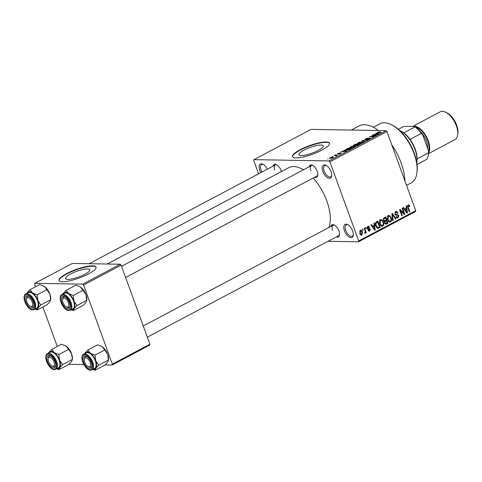 <?xml version="1.0" encoding="UTF-8"?>
<svg xmlns="http://www.w3.org/2000/svg" width="482" height="482" viewBox="0 0 482 482"><rect width="100%" height="100%" fill="white"/><g stroke="black" fill="none" stroke-linecap="round" stroke-linejoin="round"><path stroke-width="0.72" d="M331.044 171.664A7.375 3.705 62.1 0 1 331.682 175.882A7.375 3.705 62.1 0 1 327.923 177.93A7.375 3.705 62.1 0 1 322.886 171.526A7.375 3.705 62.1 0 1 326.061 165.29A7.375 3.705 62.1 0 1 331.044 171.664M326.513 165.549A6.393 3.211 -117.9 0 0 324.723 165.555A6.393 3.211 -117.9 0 0 324.181 171.14A6.393 3.211 -117.9 0 0 330.712 176.846A6.393 3.211 -117.9 0 0 331.724 175.364M260.804 172.652A7.375 3.705 62.1 0 1 259.786 170.465A7.375 3.705 62.1 0 1 262.961 164.229A7.375 3.705 62.1 0 1 267.341 169.188M263.419 164.489A6.393 3.211 -117.9 0 0 261.624 164.495A6.393 3.211 -117.9 0 0 261.081 170.08A6.393 3.211 -117.9 0 0 261.991 172.026M352.637 230.98A7.375 3.705 62.1 0 1 353.27 235.204A7.375 3.705 62.1 0 1 349.51 237.246A7.375 3.705 62.1 0 1 344.479 230.848A7.375 3.705 62.1 0 1 347.649 224.606A7.375 3.705 62.1 0 1 352.637 230.98M348.106 224.865A6.393 3.211 -117.9 0 0 346.311 224.871A6.393 3.211 -117.9 0 0 345.769 230.456A6.393 3.211 -117.9 0 0 352.3 236.162A6.393 3.211 -117.9 0 0 353.312 234.68M303.979 150.167A12.936 2.994 -20 0 0 298.985 154.71A12.936 2.994 -20 0 0 306.058 154.909A12.936 2.994 -20 0 0 318.301 150.408A12.936 2.994 -20 0 0 323.295 145.859A12.936 2.994 -20 0 0 316.228 145.66A12.936 2.994 -20 0 0 303.979 150.167M300.129 149.745A19.66 4.549 -20 0 0 292.532 156.65A19.66 4.549 -20 0 0 303.28 156.951A19.66 4.549 -20 0 0 321.892 150.107A19.66 4.549 -20 0 0 329.483 143.202A19.66 4.549 -20 0 0 318.735 142.901A19.66 4.549 -20 0 0 300.129 149.745M329.537 143.389A19.66 4.549 -20 0 0 300.262 150.101A19.66 4.549 -20 0 0 292.616 156.825M272.951 166.206A6.881 3.458 62.1 0 1 276.445 164.693A6.881 3.458 62.1 0 1 281.102 170.646A6.881 3.458 62.1 0 1 281.404 171.598M309.07 166.814A6.881 3.458 62.1 0 1 312.565 165.302A6.881 3.458 62.1 0 1 317.216 171.255A6.881 3.458 62.1 0 1 317.813 175.195A6.881 3.458 62.1 0 1 314.601 177.237M125.609 277.493L316.927 176.002A5.898 2.964 -117.9 0 0 317.849 174.665M330.791 226.492A6.881 3.458 62.1 0 1 334.285 224.98A6.881 3.458 62.1 0 1 338.936 230.932A6.881 3.458 62.1 0 1 339.533 234.873A6.881 3.458 62.1 0 1 336.322 236.915M147.329 337.171L338.647 235.68A5.898 2.964 -117.9 0 0 339.575 234.342M351.312 130.062L358.927 126.019A41.289 20.756 62.1 0 1 378.515 130.52M391.752 144.745A41.289 20.756 62.1 0 1 401.126 162.874A41.289 20.756 62.1 0 1 404.916 180.913M107.209 264.009L288.706 167.724A37.355 18.78 62.1 0 1 303.467 169.791M313.143 178.009A37.355 18.78 62.1 0 1 326.88 201.072A37.355 18.78 62.1 0 1 328.869 227.51M70.511 274.023A12.936 2.994 -20 0 0 65.516 278.566A12.936 2.994 -20 0 0 72.583 278.765A12.936 2.994 -20 0 0 84.826 274.264A12.936 2.994 -20 0 0 89.827 269.721A12.936 2.994 -20 0 0 82.753 269.522A12.936 2.994 -20 0 0 70.511 274.023M66.661 273.601A19.66 4.549 -20 0 0 59.063 280.506A19.66 4.549 -20 0 0 69.812 280.807A19.66 4.549 -20 0 0 88.417 273.969A19.66 4.549 -20 0 0 96.014 267.058A19.66 4.549 -20 0 0 85.266 266.757A19.66 4.549 -20 0 0 66.661 273.601M96.063 267.245A19.66 4.549 -20 0 0 66.793 273.963A19.66 4.549 -20 0 0 59.147 280.681M332.725 156.566L332.182 156.56L332.725 156.566M335.526 155.566L334.092 155.541L334.568 155.288L337.34 155.337L335.737 156.132L336.002 155.626L335.526 155.566M335.942 156.066L336.002 155.626M336.002 154.83L335.46 154.818L336.002 154.83M337.533 154.18L337.792 153.553L339.846 152.951L338.153 153.577L337.942 153.927L338.316 153.866L340.967 153.005L340.678 153.589L338.78 154.168L340.545 153.264L337.189 154.077M338.153 153.577L338.015 154.138M340.328 153.764L340.545 153.264M344.485 150.655L343.762 150.414L344.262 150.149L346.618 150.987L346.112 151.252L340.78 151.993L344.558 150.854M350.215 146.962L352.185 146.245L354.909 146.263L354.119 147.028L350.324 147.974L349.432 147.697L350.3 147.191M358.066 142.799L360.036 142.082L362.759 142.1L361.97 142.865L358.174 143.811L357.283 143.534L358.15 143.027M378.201 132.827L377.984 132.231L380.202 131.707L378.183 132.526L381.238 132.616L378.177 132.827C377.364 132.875 377.298 132.683 377.984 132.231L377.478 132.683M378.406 132.249L378.292 132.827M329.025 160.91L386.076 130.646L386.95 131.55L329.893 161.819L329.025 160.91L253.96 159.65L253.743 160.542L258.581 173.833M386.076 130.646L311.011 129.387L253.96 159.65M376.695 133.562L375.972 133.327L376.472 133.062L378.828 133.894L378.328 134.159L372.996 134.906L376.773 133.767M375.014 135.502L371.971 135.448L376.255 135.261L370.676 136.551L373.731 136.599L373.255 136.852L369.447 136.792L375.074 135.665M365.175 139.629L365.561 138.822L368.429 138.003L365.965 138.852L365.645 139.376L369.869 138.105L369.555 138.84L366.977 139.587L369.381 138.358L364.778 139.497M365.531 139.611L365.416 139.304L365.724 139.581M370.031 138.551L369.869 138.105L370.26 138.226M369.164 139.033L369.381 138.358M364.085 141.714L361.777 140.858L367.471 139.925L362.482 140.726L364.585 141.449L364.085 141.714M353.776 145.715C353.065 145.697 353.179 145.431 354.107 144.925L355.589 144.136L359.397 144.202L355.644 145.672L353.312 145.57M346.462 150.035L345.486 149.775L347.739 148.305L351.547 148.366L349.384 149.474L346.462 150.035M330.248 158.355L329.531 158.18L330.122 157.626L333.574 157.114L332.99 157.674L330.248 158.355M328.224 158.958L327.676 158.946L328.224 158.958M329.893 161.819L358.68 240.91L415.737 210.646L415.52 211.532L358.463 241.801L328.073 241.289M362.289 229.348L362.765 229.095L363.097 229.992L362.615 230.245L362.289 229.348M365.567 227.606L366.043 227.353L366.368 228.251L365.892 228.504L365.567 227.606M373.869 223.202L374.369 222.937L375.207 229.998L374.701 230.263L370.887 224.787L371.387 224.522L372.484 226.178L374.14 225.299L373.869 223.202M382.075 219.931L383.335 221.834C384.088 223.564 383.871 224.998 382.69 226.124L382.009 226.299L379.677 223.871L379.328 221.358L380.346 219.672L382.075 219.931L380.015 219.894M389.926 215.767L391.179 217.671C391.932 219.4 391.721 220.834 390.541 221.961L389.86 222.136L387.522 219.708L387.173 217.195L388.191 215.508L389.926 215.767L387.865 215.731M396.957 214.436L398.855 215.496L398.126 217.942L397.433 218.123L395.999 216.822L396.451 216.49L397.843 217.213L398.373 215.725L397.987 215.165L396.132 215.255L394.86 214.147L395.686 211.532L396.439 211.333L398.042 212.815L397.596 213.152L395.915 212.291L395.336 213.881L396.12 214.52L397.517 214.394M395.011 212.128L396.439 212.152L394.927 212.273M396.246 217.322L397.843 217.213M397.987 215.165L395.608 215.123M406.079 206.115L406.579 205.85L407.417 212.911L406.916 213.177L403.103 207.694L403.603 207.429L404.699 209.092L406.35 208.212L406.079 206.115M386.95 131.55L415.737 210.646M408.061 204.971L409.019 204.989L409.857 206.35L409.411 206.688L408.356 205.687L408.013 206.435L409.827 211.634L409.351 211.887L407.796 207.615L408.109 204.94L409.019 204.989L408.109 204.94M407.543 205.615L408.585 205.627L407.525 205.675M402.078 208.236L402.554 207.983L404.844 214.279L404.338 214.544L400.482 210.574L402.319 215.617L401.843 215.87L399.554 209.58L400.066 209.309L403.91 213.273L402.078 208.236M391.884 213.647L392.354 213.399L396.059 218.936L395.565 219.202L392.414 214.243L393.173 220.467L392.673 220.732L391.884 213.647M384.22 217.713L385.696 216.93L387.986 223.22L386.504 224.003L385.811 224.208L384.612 223.124L384.648 221.527L383.437 220.334L384.22 217.713M377.81 228.372L375.797 225.974C375.02 224.251 375.237 222.871 376.448 221.834L377.852 221.093L380.141 227.383L377.888 228.378M367.917 226.263L369.622 227.112L369.17 227.45L368.121 226.932L367.736 227.986L369.218 228.293L370.266 229.113L369.664 230.992L368.079 230.269L368.531 229.932L369.411 230.348L369.821 229.462L368.272 229.233L367.302 228.354L367.917 226.263L368.477 226.112M367.344 226.823L368.465 226.841L367.296 226.92M367.29 228.323L368.573 228.335M368.597 230.974L369.664 230.992L369.104 231.137M368.158 230.414L369.411 230.348M369.531 229.161L367.929 229.179M364.199 228.329L364.681 228.076L366.344 232.655L365.868 232.908L365.603 232.179L365.326 233.294L364.784 233.288L364.681 232.559L365.314 231.685L364.199 228.329M365.326 233.294L364.784 233.288L365.326 233.294M360.247 230.33C361.319 230.113 362.048 230.667 362.44 231.993L361.97 235.071C360.916 235.294 360.187 234.758 359.795 233.457L360.247 230.33L360.765 230.203M360.934 235.053L361.458 235.198M83.579 285.049L82.705 284.139L120.241 264.226L121.115 265.136L83.579 285.049L112.366 364.139L149.902 344.226L149.685 345.118L112.149 365.031L105.082 364.91M83.814 364.555L68.962 364.308M120.241 264.226L72.372 263.425L34.837 283.338L34.62 284.229L35.547 286.778M42.904 306.98L57.268 346.456M82.705 284.139L34.837 283.338M121.115 265.136L149.902 344.226M112.149 365.031L112.366 364.139M358.463 241.801L358.68 240.91M276.903 164.958A5.898 2.964 -117.9 0 0 275.276 164.977A5.898 2.964 -117.9 0 0 274.776 170.128M313.023 165.561A5.898 2.964 -117.9 0 0 311.396 165.579A5.898 2.964 -117.9 0 0 310.896 170.736M334.743 225.239A5.898 2.964 -117.9 0 0 333.116 225.257A5.898 2.964 -117.9 0 0 332.616 230.414M409.26 206.344L409.857 206.35M407.483 206.423L408.013 206.435M409.254 211.622L409.827 211.634M406.724 212.899L407.417 212.911M404.067 209.08L404.699 209.092M406.681 211.098L406.459 209.031L405.127 209.736L406.892 212.411L406.681 211.098M404.856 209.007L406.459 209.031M406.374 212.399L406.892 212.411M404.519 209.73L405.127 209.736M404.061 214.261L404.844 214.279M399.909 210.562L400.482 210.574M401.747 215.605L402.319 215.617M403.091 213.261L403.91 213.273M395.294 211.803L395.553 212.14M397.415 212.803L398.042 212.815M394.776 213.869L395.336 213.881M395.969 214.52L396.499 215.068M398.265 215.484L398.855 215.496M396.794 217.918L398.126 217.942M395.391 218.924L396.059 218.936M391.95 214.231L392.414 214.243M392.643 220.461L393.173 220.467M387.811 215.779L388.131 216.099M390.601 217.665L391.179 217.671M389.004 221.34L388.739 221.66M389.143 221.937L390.541 221.961M390.269 221.232C391.167 220.346 391.312 219.244 390.697 217.918C390.293 216.587 389.546 216.032 388.462 216.237L388.01 219.473L388.727 220.786L390.269 221.232L388.414 221.328M388.022 220.774L388.727 220.786M387.438 219.461L388.01 219.473M387.474 216.225L388.968 216.111L387.558 216.087M386.383 223.19L387.986 223.22M385.365 223.419L384.901 223.666M385.22 223.985L386.504 224.003M384.377 220.822L383.859 221.099M387.245 222.738L386.558 220.858L385.184 221.66L385.052 222.762L385.727 223.425L387.245 222.738M384.781 220.828L386.558 220.858M384.509 222.756L385.052 222.762M384.594 221.648L385.184 221.66M386.293 220.123L385.486 217.918L384.009 218.798L383.913 220.075L384.708 220.828L386.293 220.123M383.925 217.888L385.486 217.918M383.347 220.063L383.913 220.075M383.298 218.786L384.009 218.798M383.425 218.436L384.473 218.454M379.961 219.943L380.286 220.262M382.75 221.828L383.335 221.834M381.154 225.504L380.888 225.823M381.298 226.1L382.69 226.124M382.419 225.395C383.323 224.51 383.461 223.407 382.853 222.082C382.443 220.75 381.702 220.196 380.617 220.401L380.159 223.636L380.882 224.949L382.419 225.395L380.563 225.492M380.171 224.937L380.882 224.949M379.593 223.624L380.159 223.636M379.629 220.388L381.117 220.274L379.708 220.256M376.623 227.564L380.141 227.383M377.52 227.582L376.924 227.896M378.551 227.347L379.394 226.902L377.641 222.082L376.779 222.533L375.912 224.088L376.279 225.727L377.822 227.588M376.105 222.051L377.641 222.082M375.713 225.721L376.279 225.727M375.376 224.082L375.912 224.088M375.677 222.515L376.779 222.533M374.508 229.986L375.207 229.998M371.911 226.166L372.484 226.178M374.466 228.191L374.249 226.124L372.917 226.829L374.683 229.498L374.466 228.191M372.64 226.094L374.249 226.124M374.165 229.486L374.683 229.498M372.303 226.817L372.917 226.829M368.959 227.1L369.622 227.112M367.194 227.974L367.736 227.986M367.507 228.354L368.091 229.077L370.266 229.113M365.796 228.245L366.368 228.251M365.772 232.643L366.344 232.655M365.278 232.173L365.603 232.179M362.518 229.98L363.097 229.992M361.855 231.987L362.44 231.993M361.747 234.409L361.964 232.252L360.47 230.992L360.259 233.155L361.747 234.409L360.301 234.469M359.692 233.149L360.259 233.155M359.65 230.98L360.783 230.914L359.692 230.896M376.653 133.55L376.472 133.062M377.641 133.912L376.978 133.659L375.653 134.364L377.641 133.912M362.422 141.099L362.247 140.611M362.651 141.184L362.482 140.726M361.928 142.172L361.813 141.853M361.518 142.859L362.115 142.292L361.325 142.106L358.512 142.805L357.933 143.371L361.59 143.052M358.475 144.449L357.337 144.431L356.059 145.419L358.548 144.654M356.132 145.624L355.975 145.172M356.891 144.419L355.559 144.401L354.095 145.203L356.969 144.624M354.324 145.672L354.095 145.203M354.077 146.335L353.963 146.016M353.674 147.022L354.27 146.456L353.481 146.269L350.667 146.968L350.083 147.534L353.74 147.215M350.625 148.613L347.709 148.564L346.203 149.667L350.703 148.817M346.335 150.035L346.13 149.595L346.293 150.029M344.437 150.637L344.262 150.149M345.431 150.999L344.769 150.745L343.437 151.45L345.431 150.999M333.122 157.596L332.881 156.945M332.664 157.831L332.405 157.198L330.501 157.638L330.7 158.102L332.604 157.656L332.405 157.198M330.785 158.331L330.501 157.638M391.438 124.736L392.312 125.175A32.445 16.31 62.1 0 1 414.249 153.234A32.445 16.31 62.1 0 1 417.044 171.803L416.924 172.773A33.427 16.804 -117.9 0 0 414.038 153.644A33.427 16.804 -117.9 0 0 391.438 124.736A33.427 16.804 -117.9 0 0 379.882 123.808L373.381 127.254M406.531 185.347L411.212 182.859A33.427 16.804 -117.9 0 0 416.924 172.773M62.913 294.062A9.568 4.814 -117.9 0 1 63.275 293.399A9.568 4.814 62.1 0 1 65.498 292.273A9.568 4.814 62.1 0 1 68.571 293.49L66.13 290.321L62.865 294.092M63.389 296.322A6.881 3.458 62.1 0 1 64.829 296.725A6.881 3.458 62.1 0 1 70.077 306.618A6.881 3.458 62.1 0 1 67.968 308.908A6.881 3.458 62.1 0 1 61.871 302.551A6.881 3.458 62.1 0 1 63.389 296.322M66.691 306.992A5.898 2.964 -117.9 0 0 68.39 307.606A5.898 2.964 -117.9 0 0 69.191 307.426A5.898 2.964 -117.9 0 0 70.119 306.088A5.898 2.964 62.1 0 1 69.191 307.426A5.898 2.964 62.1 0 1 67.155 307.263L66.281 306.817A4.916 2.47 -117.9 0 0 68.721 303.781A4.916 2.47 -117.9 0 0 65.438 298.617A4.916 2.47 -117.9 0 0 62.533 299.756A4.916 2.47 -117.9 0 0 62.636 301.443A4.916 2.47 -117.9 0 0 66.281 306.817M62.533 299.756L62.654 298.786A5.898 2.964 62.1 0 1 63.666 297.002A5.898 2.964 62.1 0 1 65.287 296.984A5.898 2.964 -117.9 0 0 64.468 296.822A5.898 2.964 -117.9 0 0 63.666 297.002A5.898 2.964 -117.9 0 0 62.618 299.316M65.733 292.929A8.851 4.446 -117.9 0 0 64.534 293.207L61.979 294.556A8.851 4.446 62.1 0 1 63.184 294.285A8.851 4.446 62.1 0 1 70.583 301.364A8.851 4.446 62.1 0 1 70.276 310.191L72.824 308.835A8.851 4.446 -117.9 0 0 73.131 300.009A8.851 4.446 -117.9 0 0 65.733 292.929M79.458 286.428A9.568 4.814 62.1 0 1 79.512 286.459L75.885 285.145L66.13 290.321M79.385 286.392L80.578 287.115L83.018 290.285L73.264 295.46L68.571 293.49A9.568 4.814 62.1 0 1 73.975 301.111L73.264 295.46M83.018 290.285L85.989 294.737L86.694 300.388L76.945 305.558L73.975 301.111A9.568 4.814 62.1 0 1 74.083 308.643L76.945 305.558M71.077 309.763L73.487 310.522L83.235 305.353L86.097 302.268L86.808 300.214A9.568 4.814 62.1 0 0 85.989 294.737A9.568 4.814 62.1 0 0 80.578 287.115A9.568 4.814 62.1 0 0 79.512 286.459M73.487 310.522L74.083 308.643A9.568 4.814 62.1 0 1 71.209 309.697M31.782 300.925A4.916 2.47 -117.9 0 0 28.534 297.623A4.916 2.47 -117.9 0 0 26.414 299.147A4.916 2.47 -117.9 0 0 27.335 303.088A4.916 2.47 -117.9 0 0 30.161 306.215A4.916 2.47 -117.9 0 0 32.595 305.365A4.916 2.47 -117.9 0 0 31.782 300.925M26.414 299.147L26.534 298.177A5.898 2.964 62.1 0 1 27.546 296.4A5.898 2.964 62.1 0 1 29.167 296.382A5.898 2.964 -117.9 0 0 28.348 296.219A5.898 2.964 -117.9 0 0 27.546 296.4A5.898 2.964 -117.9 0 0 26.504 298.713M30.571 306.389A5.898 2.964 -117.9 0 0 32.27 307.004A5.898 2.964 -117.9 0 0 33.071 306.817A5.898 2.964 -117.9 0 0 33.999 305.486A5.898 2.964 62.1 0 1 33.071 306.817A5.898 2.964 62.1 0 1 31.035 306.654L30.161 306.215M85.175 363.374A4.916 2.47 -117.9 0 0 88.001 366.495A4.916 2.47 -117.9 0 0 90.435 365.651A4.916 2.47 -117.9 0 0 89.622 361.211A4.916 2.47 -117.9 0 0 86.374 357.909A4.916 2.47 -117.9 0 0 84.254 359.433A4.916 2.47 -117.9 0 0 85.175 363.374M88.411 366.669A5.898 2.964 -117.9 0 0 90.11 367.284A5.898 2.964 -117.9 0 0 90.911 367.103A5.898 2.964 -117.9 0 0 91.839 365.766A5.898 2.964 62.1 0 1 90.911 367.103A5.898 2.964 62.1 0 1 88.875 366.941L88.001 366.495M84.254 359.433L84.374 358.463A5.898 2.964 62.1 0 1 85.386 356.68A5.898 2.964 62.1 0 1 87.007 356.662A5.898 2.964 -117.9 0 0 86.188 356.499A5.898 2.964 -117.9 0 0 85.386 356.68A5.898 2.964 -117.9 0 0 84.338 358.994M48.236 360.518A4.916 2.47 -117.9 0 0 51.881 365.892A4.916 2.47 -117.9 0 0 54.321 362.856A4.916 2.47 -117.9 0 0 51.038 357.692A4.916 2.47 -117.9 0 0 48.134 358.825A4.916 2.47 -117.9 0 0 48.236 360.518M52.291 366.067A5.898 2.964 -117.9 0 0 53.99 366.682A5.898 2.964 -117.9 0 0 54.791 366.495A5.898 2.964 -117.9 0 0 55.719 365.163A5.898 2.964 62.1 0 1 54.791 366.495A5.898 2.964 62.1 0 1 52.755 366.332L51.881 365.892M48.134 358.825L48.26 357.855A5.898 2.964 62.1 0 1 49.266 356.078A5.898 2.964 62.1 0 1 50.893 356.059A5.898 2.964 -117.9 0 0 50.068 355.897A5.898 2.964 -117.9 0 0 49.266 356.078A5.898 2.964 -117.9 0 0 48.224 358.391M400.397 130.845L401.265 131.291A20.648 10.381 62.1 0 1 403.802 132.875A20.648 10.381 62.1 0 1 410.055 139.394A20.648 10.381 62.1 0 1 417.135 158.837A20.648 10.381 62.1 0 1 417.008 160.958L416.888 161.928A21.63 10.875 -117.9 0 0 400.397 130.845A21.63 10.875 -117.9 0 0 399.662 130.495M416.761 162.735A21.63 10.875 -117.9 0 0 416.888 161.928M417.002 164.47L426.835 159.253A20.648 10.381 -117.9 0 0 428.269 154.987A20.648 10.381 -117.9 0 0 428.396 152.866L428.456 150.583A19.66 9.887 62.1 0 1 428.39 154.017L428.269 154.987M403.802 132.875L415.062 126.899L414.671 126.483A19.66 9.887 62.1 0 1 422.756 134.912L428.456 150.583M398.355 129.321L403.295 126.7L405.187 126.326L414.671 126.483M417.135 158.837L428.396 152.866M422.756 134.912L421.316 133.424A20.648 10.381 -117.9 0 0 415.062 126.899M410.055 139.394L421.316 133.424M445.711 112.234L447.109 112.945A14.159 7.116 62.1 0 1 456.677 125.187A14.159 7.116 62.1 0 1 457.9 133.291L457.707 134.84A15.731 7.911 -117.9 0 0 456.352 125.838A15.731 7.911 -117.9 0 0 445.711 112.234A15.731 7.911 -117.9 0 0 440.277 111.8L412.658 126.447M428.48 153.083A15.731 7.911 -117.9 0 0 428.275 140.738A15.731 7.911 -117.9 0 0 412.755 126.453M428.426 153.698L455.014 139.587A15.731 7.911 -117.9 0 0 457.707 134.84M43.338 285.826A9.568 4.814 62.1 0 1 43.398 285.856A9.568 4.814 62.1 0 1 44.465 286.513L46.899 289.682L37.15 294.851L32.451 292.881L30.017 289.712L26.745 293.484M30.017 289.712L39.765 284.543L44.465 286.513A9.568 4.814 62.1 0 1 49.869 294.128L50.694 299.605A9.568 4.814 62.1 0 0 49.869 294.128L46.899 289.682M40.825 304.955L37.855 300.503A9.568 4.814 -117.9 0 1 37.964 308.034L40.825 304.955L50.574 299.78L49.977 301.666L47.122 304.745L37.367 309.914L37.964 308.034A9.568 4.814 62.1 0 1 35.746 309.161A9.568 4.814 62.1 0 1 35.09 309.089M31.848 308.299A6.881 3.458 62.1 0 1 25.751 301.943A6.881 3.458 62.1 0 1 27.269 295.713A6.881 3.458 62.1 0 1 28.715 296.117A6.881 3.458 62.1 0 1 33.957 306.01A6.881 3.458 62.1 0 1 31.848 308.299M34.156 309.583L36.71 308.233A8.851 4.446 -117.9 0 0 37.012 299.406A8.851 4.446 -117.9 0 0 29.619 292.327A8.851 4.446 -117.9 0 0 28.414 292.598L25.859 293.954A8.851 4.446 62.1 0 1 27.064 293.677A8.851 4.446 62.1 0 1 34.463 300.756A8.851 4.446 62.1 0 1 34.156 309.583L32.746 309.908C27.203 310.239 20.877 296.038 25.859 293.954M34.963 309.155L37.367 309.914M26.793 293.46A9.568 4.814 62.1 0 1 27.155 292.791A9.568 4.814 62.1 0 1 32.451 292.881A9.568 4.814 62.1 0 1 37.855 300.503L37.15 294.851M84.633 353.74A9.568 4.814 -117.9 0 1 84.995 353.077A9.568 4.814 62.1 0 1 87.218 351.95A9.568 4.814 62.1 0 1 90.291 353.167L87.857 349.998L84.585 353.77M85.109 355.999A6.881 3.458 62.1 0 1 86.549 356.403A6.881 3.458 62.1 0 1 91.797 366.296A6.881 3.458 62.1 0 1 89.688 368.585A6.881 3.458 62.1 0 1 83.591 362.229A6.881 3.458 62.1 0 1 85.109 355.999M87.459 352.607A8.851 4.446 -117.9 0 0 86.254 352.884L83.699 354.234A8.851 4.446 62.1 0 1 84.904 353.963A8.851 4.446 62.1 0 1 92.303 361.042A8.851 4.446 62.1 0 1 91.996 369.869L94.544 368.513A8.851 4.446 -117.9 0 0 94.852 359.686A8.851 4.446 -117.9 0 0 87.459 352.607M101.178 346.106A9.568 4.814 62.1 0 1 101.238 346.136L97.605 344.823L87.857 349.998M101.106 346.07L102.305 346.793L104.739 349.962L94.99 355.138L90.291 353.167A9.568 4.814 62.1 0 1 95.695 360.789L94.99 355.138M104.739 349.962L107.709 354.415L108.414 360.066L98.665 365.236L95.695 360.789A9.568 4.814 62.1 0 1 95.804 368.32L98.665 365.236M92.803 369.441L95.207 370.2L104.956 365.031L107.817 361.946L108.534 359.891A9.568 4.814 62.1 0 0 107.709 354.415A9.568 4.814 62.1 0 0 102.305 346.793A9.568 4.814 62.1 0 0 101.238 346.136M95.207 370.2L95.804 368.32A9.568 4.814 62.1 0 1 92.93 369.375M65.058 345.504A9.568 4.814 62.1 0 1 65.118 345.534A9.568 4.814 62.1 0 1 66.185 346.19L68.619 349.36L58.87 354.529L54.171 352.559L51.737 349.39L48.465 353.161M51.737 349.39L61.485 344.22L66.185 346.19A9.568 4.814 62.1 0 1 71.589 353.806L72.414 359.283A9.568 4.814 62.1 0 0 71.589 353.806L68.619 349.36M62.546 364.633L59.575 360.181A9.568 4.814 -117.9 0 1 59.69 367.712L62.546 364.633L72.294 359.458L71.698 361.343L68.842 364.422L59.087 369.592L59.69 367.712A9.568 4.814 62.1 0 1 57.466 368.838A9.568 4.814 62.1 0 1 56.81 368.766M53.568 367.977A6.881 3.458 62.1 0 1 47.471 361.621A6.881 3.458 62.1 0 1 48.989 355.391A6.881 3.458 62.1 0 1 50.435 355.794A6.881 3.458 62.1 0 1 55.683 365.687A6.881 3.458 62.1 0 1 53.568 367.977M55.876 369.26L58.43 367.911A8.851 4.446 -117.9 0 0 58.738 359.084A8.851 4.446 -117.9 0 0 51.339 352.005A8.851 4.446 -117.9 0 0 50.134 352.276L47.585 353.631A8.851 4.446 62.1 0 1 48.784 353.354A8.851 4.446 62.1 0 1 56.183 360.434A8.851 4.446 62.1 0 1 55.876 369.26L54.466 369.586C48.929 369.917 42.597 355.716 47.585 353.631M56.683 368.832L59.087 369.592M48.519 353.137A9.568 4.814 62.1 0 1 48.875 352.469A9.568 4.814 62.1 0 1 54.171 352.559A9.568 4.814 62.1 0 1 59.575 360.181L58.87 354.529M407.688 207.302L408.254 207.314M405.573 211.249L406.151 211.261M392.071 215.333L392.571 215.346M384.07 221.304L385.66 221.334M377.111 228.064L378.798 228.094M373.363 228.335L373.942 228.348M363.054 141.334L362.88 140.846M62.931 295.062A8.26 4.151 -117.9 0 0 61.106 302.539A8.26 4.151 -117.9 0 0 68.426 310.161A8.26 4.151 -117.9 0 0 70.245 302.69A8.26 4.151 -117.9 0 0 62.931 295.062M415.779 127.242A14.749 7.417 62.1 0 1 427.727 140.726A14.749 7.417 62.1 0 1 428.492 151.209M427.673 148.426A13.761 6.917 -117.9 0 0 426.431 141.118A13.761 6.917 -117.9 0 0 420.045 131.285M32.306 309.558A8.26 4.151 -117.9 0 0 34.126 302.081A8.26 4.151 -117.9 0 0 26.811 294.46A8.26 4.151 -117.9 0 0 24.992 301.931A8.26 4.151 -117.9 0 0 32.306 309.558M84.651 354.74A8.26 4.151 -117.9 0 0 82.826 362.217A8.26 4.151 -117.9 0 0 90.146 369.839A8.26 4.151 -117.9 0 0 91.966 362.368A8.26 4.151 -117.9 0 0 84.651 354.74M54.026 369.236A8.26 4.151 -117.9 0 0 55.846 361.759A8.26 4.151 -117.9 0 0 48.531 354.137A8.26 4.151 -117.9 0 0 46.712 361.608A8.26 4.151 -117.9 0 0 54.026 369.236M396.12 214.52L395.023 214.502M397.638 215.086L395.463 215.05M385.727 223.425L384.738 223.413M384.708 220.828L383.654 220.81M368.2 228.366L367.302 228.348M369.417 229.149L367.242 229.113M378.141 132.496L378.262 132.827M369.598 138.424L369.718 138.756M362.115 142.292L362.265 142.696M357.933 143.371L358.09 143.805M355.83 145.353L355.939 145.654M353.969 145.383L354.083 145.703M354.27 146.456L354.415 146.859M350.083 147.534L350.239 147.968M332.935 157.325L333.05 157.638M330.17 157.976L330.309 158.355M61.979 294.556C56.996 296.647 63.323 310.848 68.866 310.516L70.276 310.191M311.396 165.579L121.536 266.305M89.17 263.708L275.276 164.977M143.256 325.983L333.116 225.257M83.699 354.234C78.717 356.325 85.043 370.525 90.586 370.194L91.996 369.869"/></g></svg>
